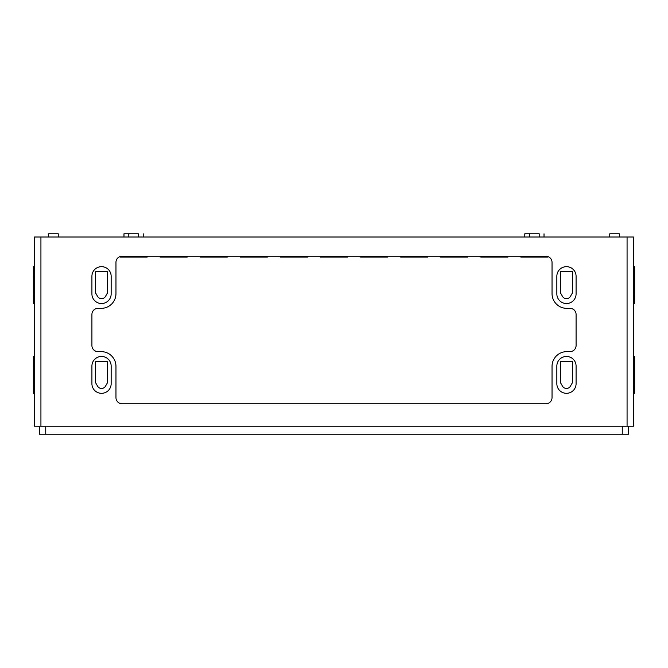 <?xml version="1.0" encoding="UTF-8"?>
<svg xmlns="http://www.w3.org/2000/svg" width="668" height="668" viewBox="0 0 668 668"><rect width="100%" height="100%" fill="white"/><g stroke="black" fill="none" stroke-linecap="round" stroke-linejoin="round"><path stroke-width="1" d="M539.21 237.006L539.21 233.8L524.781 233.8L524.781 237.006M544.019 237.006L544.019 233.8M138.41 237.006L138.41 233.8L123.981 233.8L123.981 237.006M143.219 237.006L143.219 233.8M619.37 237.006L619.37 233.8L609.75 233.8L609.75 237.006M58.25 237.006L58.25 233.8L48.63 233.8L48.63 237.006M633.481 426.184L34.519 426.184L34.519 237.006L633.481 237.006L633.481 426.184M39.328 426.184L39.328 434.2L628.671 434.2L628.671 426.184M147.177 256.245L147.177 257.046L120.023 257.046L120.023 256.596A6.095 6.095 0 0 0 115.965 262.34A6.095 6.095 0 0 1 122.06 256.245L545.94 256.245A6.095 6.095 0 0 1 552.035 262.34A6.095 6.095 0 0 0 547.977 256.596L547.977 257.046L520.823 257.046L520.823 256.245M527.161 257.046L527.161 256.245M541.639 257.046L541.639 256.245M507.897 256.245L507.897 257.046L480.743 257.046L480.743 256.245M487.081 257.046L487.081 256.245M501.559 257.046L501.559 256.245M467.817 256.245L467.817 257.046L440.663 257.046L440.663 256.245M447.001 257.046L447.001 256.245M461.479 257.046L461.479 256.245M427.737 256.245L427.737 257.046L400.583 257.046L400.583 256.245M406.921 257.046L406.921 256.245M421.399 257.046L421.399 256.245M387.657 256.245L387.657 257.046L360.503 257.046L360.503 256.245M366.841 257.046L366.841 256.245M381.319 257.046L381.319 256.245M347.577 256.245L347.577 257.046L320.423 257.046L320.423 256.245M326.761 257.046L326.761 256.245M341.239 257.046L341.239 256.245M307.497 256.245L307.497 257.046L280.343 257.046L280.343 256.245M286.681 257.046L286.681 256.245M301.159 257.046L301.159 256.245M267.417 256.245L267.417 257.046L240.263 257.046L240.263 256.245M246.601 257.046L246.601 256.245M261.079 257.046L261.079 256.245M227.337 256.245L227.337 257.046L200.183 257.046L200.183 256.245M206.521 257.046L206.521 256.245M220.999 257.046L220.999 256.245M187.257 256.245L187.257 257.046L160.103 257.046L160.103 256.245M166.441 257.046L166.441 256.245M180.919 257.046L180.919 256.245M126.361 257.046L126.361 256.245M140.839 257.046L140.839 256.245M105.511 386.146A4.584 4.584 0 0 1 97.561 386.146L95.591 382.722L95.591 361.321L107.481 361.321L107.481 382.722L105.511 386.146A4.584 4.584 0 0 1 97.561 386.146L95.591 382.722L95.591 361.321L107.481 361.321L107.481 382.722M570.439 386.146A4.584 4.584 0 0 1 562.489 386.146L560.519 382.722L560.519 361.321L572.409 361.321L572.409 382.722L570.439 386.146A4.584 4.584 0 0 1 562.489 386.146L560.519 382.722L560.519 361.321L572.409 361.321L572.409 382.722M570.439 296.367A4.584 4.584 0 0 1 562.489 296.367L560.519 292.943L560.519 271.542L572.409 271.542L572.409 292.943L570.439 296.367A4.584 4.584 0 0 1 562.489 296.367L560.519 292.943L560.519 271.542L572.409 271.542L572.409 292.943M105.511 296.367A4.584 4.584 0 0 1 97.561 296.367L95.591 292.943L95.591 271.542L107.481 271.542L107.481 292.943L105.511 296.367A4.584 4.584 0 0 1 97.561 296.367L95.591 292.943L95.591 271.542L107.481 271.542L107.481 292.943M91.917 314.444A6.095 6.095 0 0 1 98.012 308.349A6.095 6.095 0 0 0 91.917 314.444L91.917 345.54A6.095 6.095 0 0 0 98.012 351.635L101.219 351.635A14.746 14.746 0 0 1 115.965 366.381L115.965 397.644A6.095 6.095 0 0 0 122.06 403.739L545.94 403.739A6.095 6.095 0 0 0 552.035 397.644L552.035 366.381A14.746 14.746 0 0 1 566.781 351.635L569.988 351.635A6.095 6.095 0 0 0 576.083 345.54L576.083 314.444A6.095 6.095 0 0 0 569.988 308.349L566.781 308.349A14.746 14.746 0 0 1 552.035 293.603L552.035 262.34L552.035 293.603M98.012 308.349L101.219 308.349L98.012 308.349M576.083 345.54A6.095 6.095 0 0 1 569.988 351.635L566.781 351.635M122.06 403.739A6.095 6.095 0 0 1 115.965 397.644L115.965 366.381M556.845 366.064L556.845 383.699A9.619 9.619 0 0 0 566.464 393.318A9.619 9.619 0 0 0 576.083 383.699L576.083 366.064A9.619 9.619 0 0 0 566.464 356.445A9.619 9.619 0 0 0 556.845 366.064M556.845 276.285L556.845 293.92A9.619 9.619 0 0 0 566.464 303.539A9.619 9.619 0 0 0 576.083 293.92L576.083 276.285A9.619 9.619 0 0 0 566.464 266.666A9.619 9.619 0 0 0 556.845 276.285M91.917 366.064L91.917 383.699A9.619 9.619 0 0 0 101.536 393.318A9.619 9.619 0 0 0 111.155 383.699L111.155 366.064A9.619 9.619 0 0 0 101.536 356.445A9.619 9.619 0 0 0 91.917 366.064M91.917 276.285L91.917 293.92A9.619 9.619 0 0 0 101.536 303.539A9.619 9.619 0 0 0 111.155 293.92L111.155 276.285A9.619 9.619 0 0 0 101.536 266.666A9.619 9.619 0 0 0 91.917 276.285M633.481 356.445L634.6 356.445L634.6 393.318L633.481 393.318M34.519 356.445L33.4 356.445L33.4 393.318L34.519 393.318M633.481 266.666L634.6 266.666L634.6 303.539L633.481 303.539M34.519 266.666L33.4 266.666L33.4 303.539L34.519 303.539M115.965 262.34L115.965 293.603A14.746 14.746 0 0 1 101.219 308.349M569.988 308.349A6.095 6.095 0 0 1 576.083 314.444M552.035 397.644A6.095 6.095 0 0 1 545.94 403.739M98.012 351.635A6.095 6.095 0 0 1 91.917 345.54M45.741 426.184L45.741 434.2M622.259 426.184L622.259 434.2M545.622 257.046L545.622 256.245M523.178 257.046L523.178 256.245M505.542 257.046L505.542 256.245M483.098 257.046L483.098 256.245M465.462 257.046L465.462 256.245M443.018 257.046L443.018 256.245M425.382 257.046L425.382 256.245M402.938 257.046L402.938 256.245M385.302 257.046L385.302 256.245M362.858 257.046L362.858 256.245M345.222 257.046L345.222 256.245M322.778 257.046L322.778 256.245M305.142 257.046L305.142 256.245M282.698 257.046L282.698 256.245M265.062 257.046L265.062 256.245M242.618 257.046L242.618 256.245M224.982 257.046L224.982 256.245M202.538 257.046L202.538 256.245M184.902 257.046L184.902 256.245M162.458 257.046L162.458 256.245M144.822 257.046L144.822 256.245M122.378 257.046L122.378 256.245M34.519 366.064L33.4 366.064M34.519 383.699L33.4 383.699M34.519 276.285L33.4 276.285M34.519 293.92L33.4 293.92M40.932 426.184L40.932 237.006M627.068 426.184L627.068 237.006M634.6 276.285L633.481 276.285M634.6 293.92L633.481 293.92M634.6 366.064L633.481 366.064M634.6 383.699L633.481 383.699M529.59 237.006L529.59 233.8M128.79 237.006L128.79 233.8"/></g></svg>
